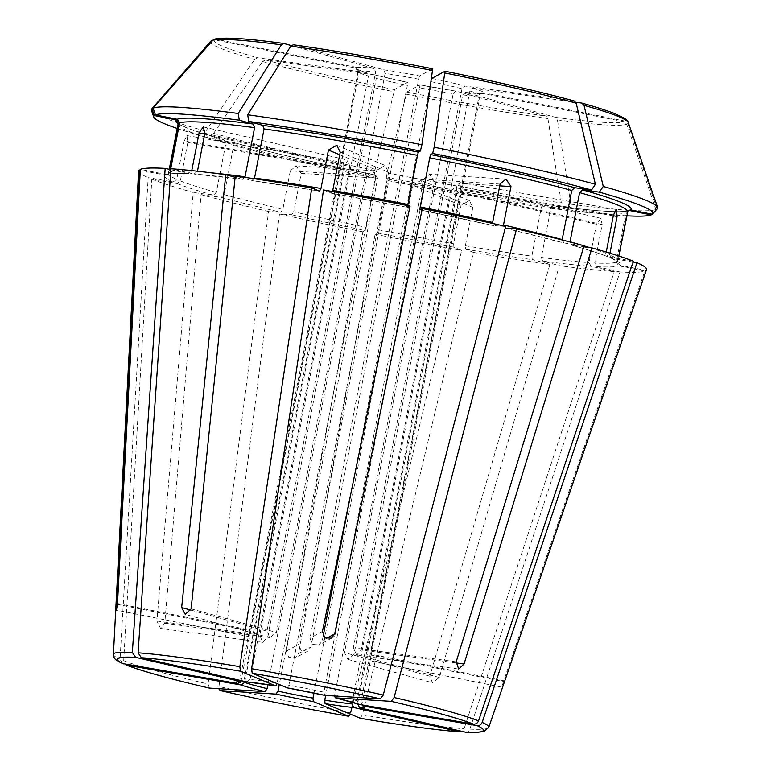 <?xml version="1.0" encoding="UTF-8"?>
<svg xmlns="http://www.w3.org/2000/svg" width="771" height="771" viewBox="0 0 771 771"><rect width="100%" height="100%" fill="white"/><g stroke="black" fill="none" stroke-linecap="round" stroke-linejoin="round"><path stroke-width="0.58" stroke-dasharray="3.85 2.89" d="M127.292 665.383C124.931 664.785 123.736 663.214 123.688 660.67L151.8 179.171L176.81 183.479L180.347 180.915L187.816 142.519L186.977 135.561L184.182 141.006L340.753 167.962L343.336 162.488L344.386 169.475L244.86 681.506M215.148 139.802A254.295 16.904 -169 0 0 374.002 176.318L376.046 175.21C318.722 163.587 270.766 152.571 232.187 142.134L215.148 139.802L213.625 133.354L262.564 61.526L265.503 59.955L374.513 74.816L376.296 78.208L267.633 637.232L262.612 642.33L259.769 635.053L368.432 76.04A62.229 4.134 11 0 1 358.062 71.713L248.435 636.509L116.469 610.131M151.8 179.171A258.719 17.193 -169 0 0 193.203 192.461L156.918 621.04L160.59 628.423L164.782 623.219L201.058 194.629A258.719 17.193 -169 0 0 268.587 211.485L280.808 212.247L282.841 209.269L290.31 170.873L366.823 175.682L372.518 170.67L377.713 178.188L279.285 684.523M629.502 210.541L627.796 210.685L625.84 212.998L616.289 262.14L618.756 265.831L644.816 271.035L503.473 681.535L502.046 687.212L370.08 660.834L370.427 654.936L479.09 95.912A62.229 4.134 11 0 1 462.687 94.881L354.024 653.904L347.808 659.35L344.541 652.613L453.203 93.59A62.229 4.134 11 0 1 419.636 87.807L310.973 646.83L307.822 651.119L301.124 650.647L298.705 644.373L407.367 85.359A62.229 4.134 11 0 1 376.296 78.208M557.896 208.324L561.327 202.869L547.93 118.58L546.176 116.074L455.777 91.065A65.362 4.347 11 0 1 419.944 84.887L406.78 92.067L387.119 172.868L386.261 178.776A254.295 16.904 -169 0 0 557.896 208.324L543.96 204.469L541.396 206.994L531.845 256.136L533.214 259.76L549.916 264.376L429.832 676.206L432.415 682.759L439.316 677.497L559.399 265.667A258.719 17.193 -169 0 0 614.246 271.623L591.097 266.303L588.967 262.603L596.436 224.207L600.782 218.299L602.18 224.573L594.72 262.969A228.929 15.218 -169 0 0 616.289 262.14M626.64 215.803A254.295 16.904 -169 0 1 567.369 209.616L553.433 205.761L550.87 208.286L541.319 257.437L542.688 261.051L559.399 265.667M374.002 176.318L374.86 170.42L394.521 89.619L407.676 82.439A65.362 4.347 11 0 1 374.513 74.816L407.695 82.439L407.367 85.359M233.729 145.488A228.929 15.218 -169 0 0 375.718 178.13L376.036 175.21A232.061 15.43 -169 0 1 231.955 142.095L233.729 145.488L224.178 194.629L221.21 197.376L201.058 194.629M613.302 215.774L460.528 189.473L460.075 182.582L456.895 187.96L357.185 700.906L359.546 704.492M606.247 252.059L606.006 253.312A228.929 15.218 -169 0 0 589.613 247.587M633.357 261.196L607.789 256.733C599.587 253.476 587.512 249.611 571.562 245.111L583.772 246.797M570.039 241.766L571.812 245.168A232.061 15.43 -169 0 1 608.348 256.888L606.006 253.312M213.625 39.379L215.726 39.215L356.722 67.405L359.209 71.086L250.546 630.109C248.281 638.176 247.905 638.378 249.399 630.736L117.452 604.358M170.545 169.62L170.063 172.078L168.117 174.4L166.401 174.535L140.341 169.331M651.244 214.887L655.928 209.51L626.717 124.227L623.768 121.645L482.771 93.455L481.653 93.436L479.09 95.912M567.369 209.616L570.8 204.161A257.88 17.145 -169 0 0 655.928 209.51M499.733 185.859L434.468 181.754L334.759 694.7A62.229 4.134 11 0 1 357.185 700.906M505.217 228.177L563.717 242.942L584.1 245.737M562.175 239.598L563.948 242.99A232.061 15.43 -169 0 0 504.35 228.12L503.511 224.959M570.8 204.161L557.414 119.871L555.65 117.365L465.067 92.318C480.526 94.129 481.914 93.387 481.114 93.493L481.644 93.436M482.771 93.455A65.362 4.347 11 0 1 465.26 92.356L462.687 94.881M652.382 214.261L657.075 208.883L627.864 123.601L624.915 121.018L483.918 92.828L480.237 95.286L370.08 660.834M370.427 654.936L503.473 681.535C501.304 689.033 501.69 688.831 504.61 680.909L371.574 654.309M596.436 224.207L451.517 190.89L456.066 185.03L457.261 191.256L357.628 703.865M204.855 133.229L349.764 166.546L348.02 160.185L344.02 166.179L244.311 679.126L240.976 681.574M191.767 170.603L191.642 171.258A228.929 15.218 -169 0 0 170.063 172.078M170.854 169.687L188.741 173.764C177.166 173.234 170.295 173.446 168.117 174.4M166.401 174.535A232.061 15.43 -169 0 1 188.317 173.706L191.642 171.258M575.841 102.254L472.845 88.222L469.867 90.968L361.204 649.982L356.665 655.148L458.687 669.055M573.99 100.895L464.98 86.044L462.002 88.79A62.229 4.134 11 0 0 430.931 81.649L351.422 490.664M323.184 635.95L322.268 640.662L319.155 644.932L331.501 638.205M360.24 718.264L362.36 714.862L473.413 252.425L465.684 249.206L465.376 245.756L472.835 207.37L469.385 200.576L461.068 205.337L453.608 243.732L453.917 247.183L461.646 250.402L352.193 706.207M461.068 205.337L412.697 185.185L313.98 693.062M291.255 45.547L374.234 68.503L375.612 72.117L266.949 631.141L269.821 637.781L276.432 632.432L385.095 73.409A62.229 4.134 11 0 1 418.672 79.191L310.009 638.215L312.467 644.46L319.155 644.932M245.033 176.79L242.47 179.315L235.107 177.282M242.653 179.354L242.47 179.315A232.061 15.43 -169 0 0 194.07 174.063L242.653 179.354M290.31 170.873L296.112 165.861L301.201 173.379L293.732 211.774A228.929 15.218 -169 0 0 366.167 227.272L365.29 230.5L362.852 231.83L286.292 651.148L288.788 657.364L295.476 657.846L298.55 653.606L310.973 646.83M350.593 712.838A191.198 12.712 -169 0 1 218.964 686.518L279.478 213.981L291.698 214.752L293.732 211.774M462.002 88.79L353.34 647.813L356.665 655.148M434.468 181.754L429.553 174.256L423.578 179.248L323.868 692.194L324.716 695.365M340.213 152.099L388.584 172.251L385.028 165.418L376.817 170.227L277.107 683.173A62.229 4.134 11 0 0 250.064 679.492L349.764 166.546M386.261 178.776L388.295 177.667A232.061 15.43 -169 0 0 543.96 204.469L543.786 204.431C497.893 197.974 446.062 189.049 388.314 177.658L378.426 229.729L377.549 232.958L375.111 234.278L298.55 653.606M453.203 93.59L455.622 91.026L419.954 84.887L419.636 87.807M122.647 663.561L120.054 659.157L148.167 177.658L173.176 181.966L176.713 179.392L184.182 141.006M138.597 170.979A258.719 17.193 -169 0 0 148.167 177.658M209.442 688.117L208.074 684.012L268.587 211.485M465.058 732.132C467.313 732.45 468.922 731.438 469.876 729.096L619.99 271.99A258.719 17.193 -169 0 0 644.816 271.035M628.018 210.599L626.987 212.372L617.436 261.523L619.903 265.205L645.963 270.419L504.61 680.909M645.963 270.419A258.719 17.193 -169 0 0 646.503 269.705M619.99 271.99L596.841 266.66L594.72 262.969M473.413 252.425A258.719 17.193 -169 0 0 549.916 264.376M459.314 731.766C461.559 732.084 463.169 731.072 464.123 728.73L614.246 271.623M279.478 213.981A258.719 17.193 -169 0 0 362.852 231.83M375.111 234.278A258.719 17.193 -169 0 0 461.646 250.402M432.714 68.783L419.549 75.963L418.672 79.191M293.317 44.785L383.717 69.795L385.095 73.409M197.463 171.22L194.07 174.063L170.921 168.743M246.73 681.93L250.064 679.492M412.697 185.185L421.082 180.443L424.464 187.208L325.68 695.423M340.753 167.962L241.044 680.909A62.229 4.134 11 0 1 239.848 679.791A62.229 4.134 11 0 1 244.311 679.126M366.823 175.682L267.884 684.648M407.926 204.498L407.618 207.418L410.047 206.088M254.517 178.082L251.953 180.616L235.242 175.99M319.541 191.179L251.953 180.616A232.061 15.43 -169 0 1 319.483 191.16M451.517 190.89L352.135 702.169M210.888 41.094L214.579 39.832L355.576 68.021L358.062 71.713L357.349 69.217C357.291 68.985 355.894 69.284 366.919 72.696L368.432 76.04M169.572 169.389L167.885 174.477L165.264 175.162L140.293 170.169M609.957 253.187L609.639 254.825L611.981 258.41L611.326 258.208L618.072 262.044L617.899 260.791A228.929 15.218 -169 0 0 609.639 254.825M460.528 189.473L360.828 702.42A62.229 4.134 11 0 1 362.023 703.538A62.229 4.134 11 0 1 358.65 704.212M363.18 706.005L360.828 702.42M633.078 262.034L611.981 258.41A232.061 15.43 -169 0 1 619.903 265.205M177.205 128.439A254.295 16.904 -169 0 0 207.293 137.624L224.101 139.917L225.874 143.31L216.314 192.451L213.345 195.208L193.203 192.461M178.034 123.639A232.061 15.43 -169 0 0 224.101 139.917L191.96 129.807C175.007 123.177 177.995 122.56 177.841 123.032M207.293 137.624L205.761 131.176L254.7 59.357L257.639 57.786L366.649 72.638A65.362 4.347 11 0 1 355.576 68.021M505.68 226.385L493.353 225.604L419.858 209.866A232.061 15.43 -169 0 1 493.459 225.614L492.621 222.453M375.718 178.13L366.167 227.272M388.584 172.251L288.874 685.207A62.229 4.134 11 0 1 323.868 692.194M287.371 687.896L288.874 685.207M323.521 189.965L331.308 193.203L407.599 207.418A232.061 15.43 -169 0 0 331.241 193.184L332.754 190.495M627.671 211.032A232.061 15.43 -169 0 1 553.433 205.761L553.26 205.722C596.696 211.283 621.542 212.931 627.796 210.676M387.119 172.868A257.88 17.145 -169 0 0 561.327 202.869M213.625 133.354A257.88 17.145 -169 0 0 374.86 170.42M151.434 110.292A257.88 17.145 -169 0 0 205.761 131.176M187.816 142.519L344.386 169.475M164.782 623.219L267.633 637.232M156.918 621.04L259.769 635.053M550.87 208.286A228.929 15.218 -169 0 0 625.84 212.998M541.319 257.437A228.929 15.218 -169 0 0 588.967 262.603M613.465 214.916L456.895 187.96M117.5 603.51L250.546 630.109M602.18 224.573L457.261 191.256M204.672 134.144L344.02 166.179M455.931 662.896L361.204 649.982M326.2 638.523L322.268 640.662M190.9 610.102L266.949 631.141M301.201 173.379L377.713 178.188M456.191 661.826L353.34 647.813M500.08 184.057L423.578 179.248M339.693 154.759L376.817 170.227M191.141 608.839L276.432 632.432M429.832 676.206L344.541 652.613M113.414 654.406A191.198 12.712 -169 0 0 120.054 659.157M123.688 660.67A191.198 12.712 -169 0 0 208.074 684.012M557.414 119.871A212.806 14.148 -169 0 0 626.717 124.227M555.65 117.365A209.404 13.917 -169 0 0 623.768 121.645M469.876 729.096A191.198 12.712 -169 0 0 488.756 727.371M596.841 266.66A232.061 15.43 -169 0 0 618.756 265.831M362.36 714.862A191.198 12.712 -169 0 0 464.123 728.73M542.688 261.051A232.061 15.43 -169 0 0 591.097 266.303M383.717 69.795A65.362 4.347 11 0 1 419.549 75.963M431.818 78.42A65.362 4.347 11 0 1 464.98 86.044M472.845 88.222A65.362 4.347 11 0 1 483.918 92.828M469.867 90.968A62.229 4.134 11 0 1 480.237 95.286M627.864 123.601A212.806 14.148 -169 0 0 628.22 122.387M624.915 121.018A209.404 13.917 -169 0 0 581.854 103.073M322.423 631.439L310.009 638.215M439.316 677.497L354.024 653.904M472.835 207.37L424.464 187.208M286.292 651.148L298.705 644.373M359.209 71.086A62.229 4.134 11 0 1 375.612 72.117M406.095 94.158A212.806 14.148 -169 0 0 547.93 118.58M406.78 92.067A209.404 13.917 -169 0 0 546.176 116.074M465.684 249.206A232.061 15.43 -169 0 0 533.214 259.76M465.376 245.756A228.929 15.218 -169 0 0 531.845 256.136M378.426 229.729A228.929 15.218 -169 0 0 453.608 243.732M387.986 180.578A228.929 15.218 -169 0 0 541.396 206.994M584.061 245.862A228.929 15.218 -169 0 0 579.281 244.436M262.564 61.526A212.806 14.148 -169 0 0 393.836 91.71M265.503 59.955A209.404 13.917 -169 0 0 394.521 89.619M291.698 214.752A232.061 15.43 -169 0 0 365.29 230.5M224.178 194.629A228.929 15.218 -169 0 0 282.841 209.269M210.743 41.239A212.806 14.148 -169 0 0 254.7 59.357M214.579 39.832A209.404 13.917 -169 0 0 257.639 57.786M176.81 183.479A232.061 15.43 -169 0 0 213.345 195.208M180.347 180.915A228.929 15.218 -169 0 0 216.314 192.451M168.926 172.704A228.929 15.218 -169 0 0 168.454 173.427A228.929 15.218 -169 0 0 176.713 179.392M178.014 124.285A228.929 15.218 -169 0 0 225.874 143.31M356.722 67.405A65.362 4.347 11 0 1 374.234 68.503M283.844 43.494A209.404 13.917 -169 0 0 215.726 39.215M210.387 172.723A228.929 15.218 -169 0 0 197.386 171.615M377.549 232.958A232.061 15.43 -169 0 0 453.917 247.183M221.21 197.376A232.061 15.43 -169 0 0 280.808 212.247M165.264 175.162A232.061 15.43 -169 0 0 173.176 181.966M626.987 212.372A228.929 15.218 -169 0 0 627.449 211.649M617.436 261.523A228.929 15.218 -169 0 0 617.899 260.791L618.834 256.001M262.612 642.33L160.59 628.423M186.977 135.561L343.336 162.488M600.782 218.299L456.066 185.021M505.959 179.055L429.553 174.256M336.715 145.285L385.028 165.418M269.821 637.781L185.213 614.371M238.278 681.766L239.848 679.791L248.676 634.379M616.434 209.51L460.075 182.582M347.808 659.359L432.415 682.759M469.385 200.576L421.082 180.443M307.822 651.119L295.476 657.846M296.112 165.861L372.518 170.67M203.303 126.916L348.02 160.185M362.736 705.957L362.023 703.538L370.851 658.126M167.885 174.477L169.254 169.321"/><path stroke-width="1.16" d="M244.86 681.506L244.677 682.422L241.13 684.985L126.454 665.151C142.24 671.233 169.842 678.875 209.278 688.089L265.07 691.616L267.113 688.628A62.229 4.134 11 0 1 250.218 684.205A62.229 4.134 11 0 1 244.677 682.422M505.68 226.385A258.719 17.193 -169 0 0 422.306 208.536L334.681 633.897L331.501 638.205L324.784 637.723L322.423 631.439L410.047 206.088A258.719 17.193 -169 0 0 323.521 189.965L251.616 668.708L252.194 673.237L287.429 687.915L324.716 695.365L380.344 698.854L383.245 695.028L505.68 226.385M609.957 253.187L617.099 216.429L616.434 209.51L613.465 214.916L606.247 252.059M359.546 704.492L335.607 697.861A65.362 4.347 11 0 1 359.546 704.492L473.384 724.085C475.813 724.316 477.528 723.237 478.531 720.875L633.357 261.196A258.719 17.193 -169 0 0 591.964 247.905L464.055 664.004L458.687 669.055L456.191 661.826L584.1 245.737A258.719 17.193 -169 0 0 516.57 228.891L505.217 228.177M240.417 682.296L237.487 683.472A65.362 4.347 11 0 1 240.976 681.574L135.619 657.345L132.342 652.449L165.167 168.377A258.719 17.193 -169 0 0 140.341 169.331L117.5 603.51L116.469 610.131L116.363 604.136L117.452 604.358M155.414 114.908L153.092 108.123L213.625 39.379C221.952 36.892 245.274 38.251 283.612 43.446L281.338 44.824L238.22 113.472L239.28 120.18A254.295 16.904 -169 0 0 155.414 114.908L177.147 119.254L179.624 122.936L170.545 169.62M626.64 215.803A254.295 16.904 -169 0 0 651.244 214.887L651.871 214.165M651.244 214.887L629.502 210.541A232.061 15.43 -169 0 1 627.671 211.032M420.185 206.946A228.929 15.218 -169 0 1 492.621 222.453L500.08 184.057L505.959 179.055L510.971 186.563L503.511 224.959A228.929 15.218 -169 0 1 562.175 239.598L571.735 190.447A228.929 15.218 -169 0 0 429.736 157.804L420.185 206.946L419.877 209.866L422.306 208.536M335.491 697.851L334.701 696.637M335.607 697.861L391.234 701.359L394.135 697.533L516.57 228.891M197.463 171.22L204.855 133.229L203.303 126.916L199.101 132.863L191.767 170.603M165.167 168.377L170.854 169.687M240.976 681.574L238.653 681.583M583.772 246.797L591.964 247.905M618.834 256.001L628.018 210.599L630.649 209.914L652.382 214.261A254.295 16.904 -169 0 0 652.642 214.02A254.295 16.904 -169 0 0 599.366 192.162L582.558 189.878L579.59 192.625L570.039 241.766A228.929 15.218 -169 0 1 579.281 244.436M599.366 192.162L603.259 186.457L584.042 105.348L581.854 103.073L575.841 102.254M584.042 105.348A212.806 14.148 -169 0 1 628.22 122.387C628.538 122.02 627.353 120.671 624.635 118.349L615.036 113.703C607.375 110.677 596.417 107.159 582.163 103.141L581.854 103.073M351.422 490.664L323.184 635.95M432.656 153.468L434.16 147.213L444.992 71.231C496.389 81.659 539.488 91.566 574.279 100.962L576.188 103.169L595.395 184.279L591.502 189.994A254.295 16.904 -169 0 0 432.656 153.468L430.623 154.576L429.736 157.804M444.973 71.24L431.818 78.42L431.336 79.798M313.98 693.062L312.987 698.131A62.229 4.134 11 0 1 278.003 691.134L279.285 684.523M313.305 701.581A65.362 4.347 11 0 1 275.96 694.112L220.333 690.623A186.534 12.403 -169 0 0 348.473 716.24L313.305 701.581L312.987 698.131M348.473 716.24L349.851 714.996M350.593 712.838L352.193 706.207M246.73 681.93A65.362 4.347 11 0 1 275.604 685.872L240.436 671.213L239.848 666.684L311.754 187.941A258.719 17.193 -169 0 0 235.242 175.99L191.141 608.839L185.213 614.371L181.657 607.548L225.758 174.699A258.719 17.193 -169 0 0 170.921 168.743L138.086 652.815L141.363 657.711L246.73 681.93L275.671 685.891L276.683 684.667M283.844 43.494L291.255 45.547M239.28 120.18L253.216 124.035L254.584 127.649L245.033 176.79A228.929 15.218 -169 0 0 210.387 172.723M235.107 177.282L225.758 174.699M220.333 690.623L219.08 689.216M275.96 694.112L278.003 691.134M328.446 150.075L336.715 145.285L340.213 152.099L332.754 190.495A228.929 15.218 -169 0 1 407.926 204.498L417.477 155.356A228.929 15.218 -169 0 0 264.067 128.94L254.517 178.082A228.929 15.218 -169 0 1 320.987 188.461L328.446 150.075L339.693 154.759M311.754 187.941L319.541 191.179M319.483 191.16L320.987 188.461M237.487 683.472L122.647 663.561C112.45 658.694 114.359 657.615 113.414 654.406L138.597 170.979A258.719 17.193 -169 0 1 139.194 169.948L116.363 604.136M465.058 732.132A186.534 12.403 -169 0 0 477.018 725.607L363.18 706.005A65.362 4.347 11 0 1 359.7 707.903L465.703 732.219C470.83 732.787 476.883 732.546 483.86 731.496L488.756 727.371A191.198 12.712 -169 0 0 482.164 722.388L637 262.709L633.078 262.034M488.756 727.371L646.503 269.705A258.719 17.193 -169 0 0 637 262.709M353.947 707.547A65.362 4.347 11 0 1 325.073 703.605L360.336 718.293C403.378 725.559 436.559 730.079 459.873 731.852L353.947 707.547L351.807 703.846A62.229 4.134 11 0 1 324.755 700.155L325.68 695.423M591.502 189.994L574.694 187.7L571.735 190.447M267.884 684.648L267.113 688.628M417.477 155.356L418.364 152.128L420.388 151.02L421.901 144.765L432.714 68.783A209.404 13.917 -169 0 0 293.317 44.785L290.821 46.115L247.693 114.763L248.763 121.471L262.699 125.326L264.067 128.94M325.073 703.605L324.755 700.155M432.733 68.783C380.941 58.577 334.402 50.568 293.105 44.737L293.317 44.785M352.135 702.169L351.807 703.846M357.628 703.865L359.7 707.903M169.572 169.389L178.477 123.562L176.01 119.871L154.267 115.525L151.945 108.75L211.235 40.738M140.293 170.169L139.194 169.948M363.18 706.005L362.621 705.841M477.018 725.607C479.446 725.829 481.162 724.759 482.164 722.388M151.945 108.75A257.88 17.145 -169 0 0 151.685 109A257.88 17.145 -169 0 0 151.434 110.292L153.766 117.047A254.295 16.904 -169 0 0 177.205 128.439M154.267 115.525A254.295 16.904 -169 0 0 153.766 117.047M238.22 113.472A257.88 17.145 -169 0 0 153.092 108.123M421.901 144.765A257.88 17.145 -169 0 0 247.693 114.763M420.388 151.02A254.295 16.904 -169 0 0 248.763 121.471M595.395 184.279A257.88 17.145 -169 0 0 434.16 147.213M652.642 214.02L657.335 208.633A257.88 17.145 -169 0 0 657.586 207.341A257.88 17.145 -169 0 0 603.259 186.457M383.245 695.028A191.198 12.712 -169 0 0 251.616 668.708M510.971 186.563L499.733 185.859M199.101 132.863L204.672 134.144M464.055 664.004L455.931 662.896M334.681 633.897L326.2 638.523M181.657 607.548L190.9 610.102M135.619 657.345A186.534 12.403 -169 0 0 123.649 663.87M132.342 652.449A191.198 12.712 -169 0 0 113.414 654.406M127.292 665.383A186.534 12.403 -169 0 0 209.442 688.117M240.436 671.213A186.534 12.403 -169 0 0 141.363 657.711M239.848 666.684A191.198 12.712 -169 0 0 138.086 652.815M287.371 687.896A65.362 4.347 11 0 1 324.716 695.365M380.344 698.854A186.534 12.403 -169 0 0 252.194 673.237M473.384 724.085A186.534 12.403 -169 0 0 391.234 701.359M478.531 720.875A191.198 12.712 -169 0 0 394.135 697.533M360.24 718.264A186.534 12.403 -169 0 0 459.314 731.766M265.07 691.616A65.362 4.347 11 0 1 241.13 684.985M576.188 103.169A212.806 14.148 -169 0 0 444.915 72.985M573.99 100.895A209.404 13.917 -169 0 0 445.012 71.25M617.099 216.429L613.302 215.774M358.65 704.212A62.229 4.134 11 0 1 357.561 704.202M589.613 247.587A228.929 15.218 -169 0 0 584.061 245.862M210.888 41.094A212.806 14.148 -169 0 0 210.743 41.239L211.235 40.747M178.477 123.562A228.929 15.218 -169 0 0 178.014 124.285L177.841 123.032M176.01 119.871A232.061 15.43 -169 0 0 178.034 123.639M281.338 44.824A212.806 14.148 -169 0 0 212.025 40.468M254.584 127.649A228.929 15.218 -169 0 0 179.624 122.936M253.216 124.035A232.061 15.43 -169 0 0 177.147 119.254M432.647 70.537A212.806 14.148 -169 0 0 290.821 46.115M418.364 152.128A232.061 15.43 -169 0 0 262.699 125.326M574.694 187.7A232.061 15.43 -169 0 0 430.623 154.576M627.449 211.649A228.929 15.218 -169 0 0 579.59 192.625M630.649 209.914A232.061 15.43 -169 0 0 582.558 189.878M210.743 41.239L151.685 109M169.254 169.321L178.014 124.285M220.178 690.594C261.533 699.943 304.333 708.501 348.569 716.269M628.22 122.387L657.586 207.341"/></g></svg>
